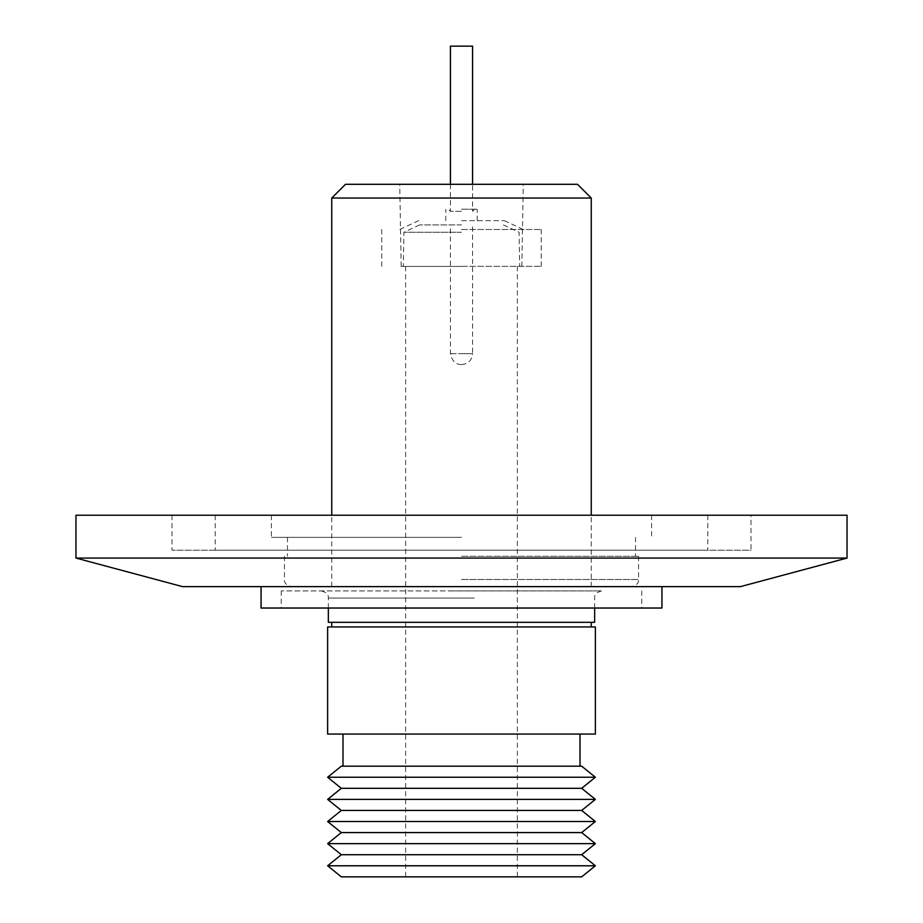 <?xml version="1.0" encoding="UTF-8"?>
<svg xmlns="http://www.w3.org/2000/svg" width="923" height="923" viewBox="0 0 923 923"><rect width="100%" height="100%" fill="white"/><g stroke="black" fill="none" stroke-linecap="round" stroke-linejoin="round"><path stroke-width="0.69" stroke-dasharray="4.62 3.46" d="M461.5 266.332L541.247 266.332L461.5 266.332M461.5 229.492L541.247 229.492L461.5 229.492M461.5 220.643L504.339 220.643L461.5 220.643M461.5 266.412L401.17 266.412L461.5 266.412M461.5 232.25L403.905 232.25L461.5 232.25M461.5 209.221L477.203 209.221L461.5 209.221M461.5 224.924L419.607 224.924L461.5 224.924M461.5 211.355L450.436 211.355L461.5 211.355M450.436 46.15L472.564 46.15M445.209 586.624L630.64 586.624L445.209 586.624M448.047 590.905L601.15 590.905L448.047 590.905M461.5 586.624L661.941 586.624L461.5 586.624M331.738 198.041L591.262 198.041M345.479 184.3L577.521 184.3M461.5 556.281L638.566 556.281L461.5 556.281M461.5 876.85L405.635 876.85L461.5 876.85M461.5 537.359L271.408 537.359L461.5 537.359M461.5 515.23L271.408 515.23L461.5 515.23M327.63 865.786L595.37 865.786M341.325 854.721L581.675 854.721M661.941 608.038L261.059 608.038M327.63 843.645L595.37 843.645M341.325 832.581L581.675 832.581M461.5 590.905L281.227 590.905L461.5 590.905M341.325 810.452L581.675 810.452M327.63 821.516L595.37 821.516M327.63 799.387L595.37 799.387M341.325 788.323L581.675 788.323M594.654 622.321L328.346 622.321M595.37 626.959L327.63 626.959M595.37 734.062L327.63 734.062M461.5 766.182L580.013 766.182L461.5 766.182M751.01 515.23L171.99 515.23L751.01 515.23L751.01 550.212L171.99 550.212L751.01 550.212M171.99 515.23L171.99 550.212M215.186 515.23L707.814 515.23L215.186 515.23L215.186 550.212L707.814 550.212L215.186 550.212M707.814 515.23L707.814 550.212M75.963 515.23L847.037 515.23M75.963 558.069L847.037 558.069M182.535 586.624L740.465 586.624M461.5 184.3L523.26 184.3L461.5 184.3M581.675 876.85L341.325 876.85M461.5 608.038L641.773 608.038L461.5 608.038M327.63 777.247L595.37 777.247M461.5 622.321L331.738 622.321L461.5 622.321M341.325 766.182L581.675 766.182M461.5 364.573L461.673 364.573C468.284 363.904 471.907 360.282 472.564 353.694L461.5 353.694L472.564 353.694L472.564 224.924M450.47 353.694L461.5 353.694L450.47 353.694M461.5 579.482L638.566 579.482L461.5 579.482M474.272 598.046L328.346 598.046L474.272 598.046M541.247 266.332L541.247 229.492M504.339 220.643L523.329 229.492M503.393 224.924L519.095 232.25L519.684 266.412L523.976 266.332M419.607 224.924L403.905 232.25L403.316 266.412L399.024 266.332M477.203 220.643L477.203 209.221M450.436 184.3L450.436 211.355L448.29 209.221M474.71 209.221L472.564 211.355L472.564 184.3M381.753 266.332L381.753 229.492M418.661 220.643L399.671 229.492M445.797 220.643L445.797 209.221M461.327 364.573L461.327 364.573C455.639 364.55 452.005 360.916 450.436 353.694L450.436 224.924M638.566 556.281L638.566 579.482C638.947 582.955 636.57 585.332 631.424 586.624M594.654 608.038L594.654 598.046C594.274 594.574 596.65 592.197 601.796 590.905M591.262 586.624L591.262 515.23M401.17 266.412L399.74 184.3M284.434 556.281L284.434 579.482C284.053 582.955 286.43 585.332 291.576 586.624M405.635 266.412L405.635 876.85M287.468 537.359L287.468 556.281M271.408 515.23L271.408 537.359M281.227 590.905L281.227 608.038M331.738 586.624L331.738 515.23M521.83 266.412L523.26 184.3M517.365 266.412L517.365 876.85M635.532 537.359L635.532 556.281M651.592 515.23L651.592 537.359M641.773 590.905L641.773 608.038M328.346 608.038L328.346 598.046C328.726 594.574 326.35 592.197 321.204 590.905"/><path stroke-width="1.38" d="M472.564 184.3L472.564 46.15L450.436 46.15L450.436 184.3M591.262 515.23L591.262 198.041L331.738 198.041L331.738 515.23M591.262 198.041L577.521 184.3L345.479 184.3L331.738 198.041M341.325 876.85L581.675 876.85L595.37 865.786L327.63 865.786L341.325 876.85M581.675 854.721L341.325 854.721L327.63 843.645L595.37 843.645L581.675 854.721L595.37 865.786M261.059 586.624L261.059 608.038L661.941 608.038L661.941 586.624M581.675 832.581L341.325 832.581L327.63 821.516L595.37 821.516L581.675 832.581L595.37 843.645M595.37 821.516L581.675 810.452L341.325 810.452L327.63 821.516M581.675 810.452L595.37 799.387L327.63 799.387L341.325 810.452M581.675 788.323L341.325 788.323L327.63 777.247L595.37 777.247L581.675 788.323L595.37 799.387M328.346 608.038L328.346 622.321L594.654 622.321L594.654 608.038M595.37 777.247L581.675 766.182L341.325 766.182L327.63 777.247M461.5 626.959L595.37 626.959L595.37 734.062L327.63 734.062L327.63 626.959L461.5 626.959M740.465 586.624L182.535 586.624L75.963 558.069L847.037 558.069L740.465 586.624M847.037 558.069L847.037 515.23L75.963 515.23L75.963 558.069M591.262 626.959L591.262 622.321M580.013 734.062L580.013 766.182M341.325 854.721L327.63 865.786M341.325 832.581L327.63 843.645M341.325 788.323L327.63 799.387M331.738 626.959L331.738 622.321M342.987 734.062L342.987 766.182"/></g></svg>
